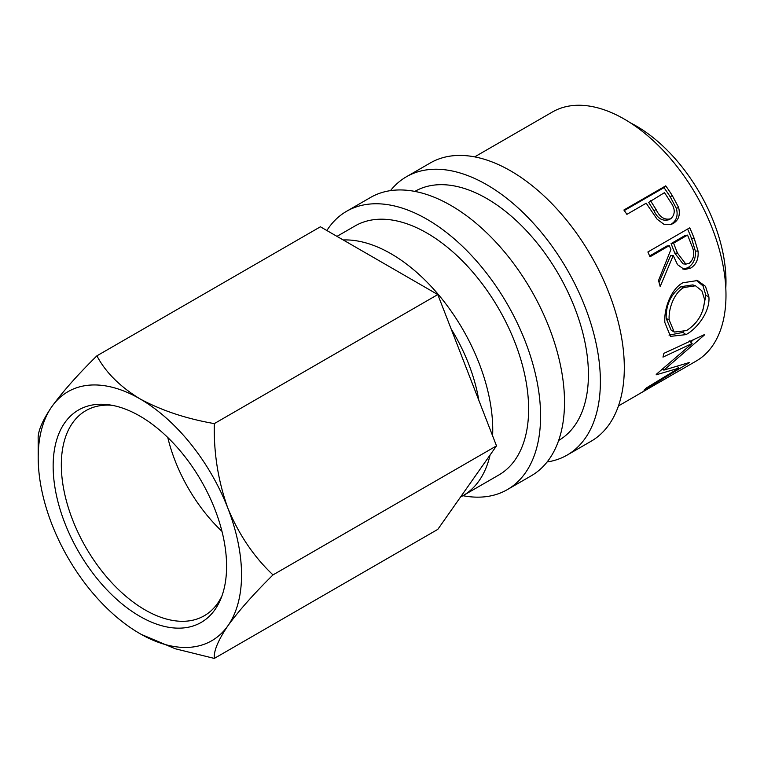 <?xml version="1.0" encoding="UTF-8"?>
<svg xmlns="http://www.w3.org/2000/svg" width="764" height="764" viewBox="0 0 764 764"><rect width="100%" height="100%" fill="white"/><g stroke="black" fill="none" stroke-linecap="round" stroke-linejoin="round"><path stroke-width="1.15" d="M139.869 616.338A122.641 70.804 60 0 1 54.588 485.13A122.641 70.804 60 0 1 108.927 404.796A122.641 70.804 60 0 1 139.869 416.065A122.641 70.804 60 0 1 220.882 598.709A122.641 70.804 60 0 1 139.869 616.338M112.107 405.302A118.41 68.368 -120 0 0 85.845 410.66A118.41 68.368 -120 0 0 67.7 505.548A118.41 68.368 -120 0 0 145.055 609.901A118.41 68.368 -120 0 0 204.255 615.765A118.41 68.368 -120 0 0 222.028 595.7M167.784 437.514A118.41 68.368 -120 0 0 221.98 531.372M390.49 190.628A160.707 92.778 60 0 1 406.41 176.761A160.707 92.778 60 0 1 486.754 184.716A160.707 92.778 60 0 1 591.737 326.333A160.707 92.778 60 0 1 567.108 455.105A160.707 92.778 60 0 1 547.139 461.953M406.41 176.761L430.333 162.942A160.707 92.778 60 0 1 510.677 170.907A160.707 92.778 60 0 1 615.66 312.524A160.707 92.778 60 0 1 591.03 441.296L567.108 455.105M326.868 230.527A160.707 92.778 60 0 1 346.598 211.284A160.707 92.778 60 0 1 426.952 219.249A160.707 92.778 60 0 1 531.935 360.856A160.707 92.778 60 0 1 507.296 489.638A160.707 92.778 60 0 1 462.955 495.702A143.785 83.018 60 0 1 460.568 496.992M346.598 211.284L370.521 197.475A160.707 92.778 60 0 1 450.875 205.44A160.707 92.778 60 0 1 555.858 347.047A160.707 92.778 60 0 1 531.219 475.819L507.296 489.638M451.123 328.902A126.872 73.248 60 0 1 478.808 400.25M630.481 122.889A126.872 73.248 60 0 1 636.278 126.022A126.872 73.248 60 0 1 725.8 287.98M343.217 239.963A143.785 83.018 60 0 1 391.063 253.772A143.785 83.018 60 0 1 492.608 435.814M490.077 455A143.785 83.018 60 0 1 462.955 495.702L498.844 474.988A143.785 83.018 60 0 0 520.886 359.768A143.785 83.018 60 0 0 426.952 233.058A143.785 83.018 60 0 0 355.059 225.934L336.991 236.372M414.862 191.411A143.785 83.018 60 0 1 486.754 198.525A143.785 83.018 60 0 1 580.688 325.235A143.785 83.018 60 0 1 558.646 440.456M672.205 195.422L678.547 207.311C680.476 214.684 678.728 220.051 673.313 223.413L671.518 224.282L663.964 224.32L657.088 219.153L648.55 206.7A143.785 83.018 60 0 0 646.21 203.195L626.891 214.35A143.785 83.018 60 0 0 623.882 210.014L665.74 185.843A143.785 83.018 60 0 1 672.205 195.422L670.276 196.931L676.407 208.486C678.231 215.668 676.436 220.939 671.012 224.291L670.267 224.692M694.256 238.569L698.067 251.136C698.707 258.948 696.243 264.611 690.666 268.135L684.448 269.568L677.553 264.678L673.218 255.548L660.172 286.529A143.785 83.018 60 0 0 658.501 280.56L670.907 249.561A143.785 83.018 60 0 0 669.293 245.645L649.973 256.799A143.785 83.018 60 0 0 647.882 251.986L689.749 227.815A143.785 83.018 60 0 1 694.256 238.569L691.668 238.817L695.345 251.022C695.928 258.624 693.425 264.182 687.848 267.696L683.016 269.243M685.976 334.622L670.496 336.37L664.89 322.618C663.706 308.99 671.04 288.954 682.911 282.766L697.522 280.531L705.458 286.309L708.877 296.814C710.358 310.719 697.847 328.281 685.976 334.622L683.016 332.397L669.016 335.138M656.496 374.15L692.108 343.504L662.98 357.103A143.785 83.018 60 0 0 663.859 353.36L704.398 334.622A143.785 83.018 60 0 1 704.255 335.129L663.84 370.129L689.51 362.451A143.785 83.018 60 0 1 689.195 362.785L643.985 390.146A143.785 83.018 60 0 0 646.277 388.026L678.719 368.191L656.133 374.828A143.785 83.018 60 0 0 656.496 374.15M673.265 374.217L660.402 381.704A143.785 83.018 60 0 1 659.084 382.411M656.085 384.139L640.012 393.479A143.785 83.018 60 0 1 638.694 394.186M676.264 372.488A143.785 83.018 60 0 0 678.27 371.399A143.785 83.018 60 0 0 680.218 370.206L638.351 394.377A143.785 83.018 60 0 1 636.402 395.571L618.458 405.923M474.673 156.878L552.42 111.993A143.785 83.018 60 0 1 624.312 119.108A143.785 83.018 60 0 1 718.246 245.817A143.785 83.018 60 0 1 696.205 361.038L678.27 371.399M141.178 634.349L175.252 648.76L214.302 658.415C213.605 651.09 218.151 640.203 227.92 625.745C238.836 610.732 253.858 593.781 273.006 574.9L496.504 445.87L437.801 294.57L320.402 226.793L96.904 355.833C77.928 374.503 62.906 391.454 51.818 406.668C42.115 420.983 37.57 431.88 38.2 439.338L38.2 457.502A143.785 83.018 -120 0 0 51.818 524.066A143.785 83.018 -120 0 0 139.869 633.604A143.785 83.018 -120 0 0 227.92 625.745A143.785 83.018 -120 0 0 227.92 508.337C218.218 481.425 213.672 453.176 214.302 423.609L437.801 294.57M214.302 658.415L437.801 529.376L496.504 445.87M273.006 574.9C254.03 557.023 239.008 534.838 227.92 508.337A143.785 83.018 -120 0 0 139.869 398.798C119.805 386.488 105.48 372.163 96.904 355.833M214.302 423.609C186.091 418.691 161.28 410.421 139.869 398.798A143.785 83.018 -120 0 0 51.818 406.668A143.785 83.018 -120 0 0 38.2 457.502M689.243 340.859L692.108 343.504M677.506 366.529L678.719 368.191M663.028 369.203L662.321 369.413M662.827 368.993L663.84 370.129M693.511 339.684L690.694 342.205M696.185 280.197L702.995 285.889L705.898 295.324L702.784 310.623M708.877 296.814L705.898 295.324M683.608 332.044L683.016 332.397M695.488 285.784L692.805 284.896L681.001 286.672C670.763 294.446 665.826 305.037 666.189 318.464L671.088 330.048L674.22 332.073L686.483 330.602C697.876 323.267 703.911 312.906 704.599 299.507L701.868 290.807L695.488 285.784L683.904 287.512C674.211 292.583 668.252 308.885 669.178 319.963L674.22 332.073M681.001 286.672L683.904 287.512M666.189 318.464L669.178 319.963M698.067 251.136L695.345 251.022M690.666 268.135L687.848 267.696M673.218 255.548L670.591 255.682L659.055 282.451M669.293 245.645L666.781 246.056L649.62 255.969M687.6 229.057A139.554 80.573 60 0 1 691.668 238.817M687.543 235.102L685.031 235.522L671.078 243.582L674.803 253.19L683.016 263.857L685.852 264.124L689.309 263.303C694.304 258.604 695.049 252.578 691.535 245.215A143.785 83.018 60 0 0 687.543 235.102L673.59 243.162L677.439 253.065L685.852 264.124M673.59 243.162L671.078 243.582M678.547 207.311L676.407 208.486M673.313 223.413L671.012 224.291M624.274 210.577L664.002 187.638A139.554 80.573 60 0 1 670.276 196.931M665.74 185.843L664.002 187.638M650.508 200.712L656.037 209.441C659.704 217.243 664.642 220.338 670.84 218.714C675.51 214.159 675.338 208.496 670.324 201.725A143.785 83.018 60 0 0 664.46 192.662L648.665 202.384L654.032 210.854C657.584 218.447 662.445 221.407 668.615 219.736M667.889 220.089L670.84 218.714M656.037 209.441L654.032 210.854M677.439 253.065L674.803 253.19"/></g></svg>
